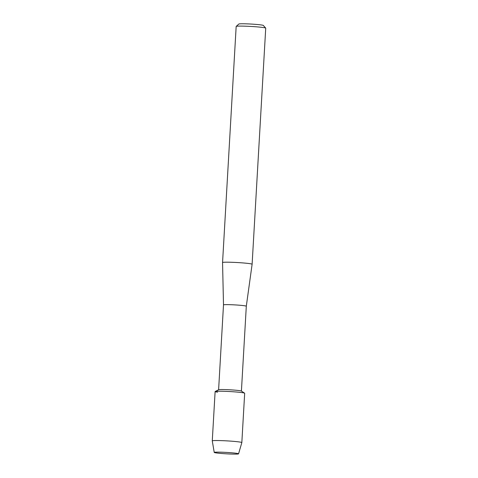 <?xml version="1.0" encoding="UTF-8"?>
<svg xmlns="http://www.w3.org/2000/svg" width="478" height="478" viewBox="0 0 478 478"><rect width="100%" height="100%" fill="white"/><g stroke="black" fill="none" stroke-linecap="round" stroke-linejoin="round"><path stroke-width="0.72" d="M216.289 452.929A12.183 0.699 -176.7 0 0 230.659 454.022A12.183 0.699 -176.7 0 0 238.462 453.724A12.183 0.699 -176.7 0 0 236.502 453.311A12.183 0.699 -176.7 0 0 223.638 452.278A12.183 0.699 -176.7 0 0 214.341 452.331A12.183 0.699 -176.7 0 0 216.289 452.929A12.183 0.699 -176.7 0 0 229.834 453.992A12.183 0.699 -176.7 0 0 238.558 453.831A12.183 0.699 -176.7 0 0 238.462 453.724A12.183 0.699 -176.7 0 0 236.502 453.311A12.183 0.699 -176.7 0 0 223.638 452.278A12.183 0.699 -176.7 0 0 214.341 452.331A12.183 0.699 -176.7 0 0 214.234 452.427A12.183 0.699 -176.7 0 0 216.289 452.929M238.558 453.831L241.832 442.598A14.806 0.854 -176.7 0 0 241.832 442.586L244.676 393.257A14.806 0.854 -176.7 0 0 242.179 392.635A14.806 0.854 -176.7 0 1 244.611 393.173L241.36 391.046A11.418 0.657 -176.7 0 0 239.484 390.64A11.418 0.657 -176.7 0 0 227.259 389.666A11.418 0.657 -176.7 0 0 218.667 389.737L215.196 391.476A14.806 0.854 -176.7 0 0 217.615 392.175M241.414 391.082L246.307 306.213A11.418 0.657 -176.7 0 0 246.307 306.213A11.418 0.657 -176.7 0 0 244.378 305.735A11.418 0.657 -176.7 0 0 231.609 304.737A11.418 0.657 -176.7 0 0 223.501 304.898A11.418 0.657 -176.7 0 0 223.501 304.904L222.557 262.547A14.806 0.854 -176.7 0 0 222.557 262.547L236.168 26.445A14.806 0.854 -176.7 0 1 236.198 26.398A14.806 0.854 -176.7 0 1 247.084 26.248A14.806 0.854 -176.7 0 1 263.229 27.527A14.806 0.854 -176.7 0 1 265.708 28.1A14.806 0.854 -176.7 0 1 265.726 28.148L252.115 264.25A14.806 0.854 -176.7 0 0 249.618 263.629A14.806 0.854 -176.7 0 0 233.061 262.332A14.806 0.854 -176.7 0 0 222.557 262.541M265.708 28.1L263.324 25.43A12.267 0.705 -176.7 0 0 261.269 24.958A12.267 0.705 -176.7 0 0 247.891 23.9A12.267 0.705 -176.7 0 0 238.869 24.02L236.198 26.398M241.832 442.586A14.806 0.854 -176.7 0 0 239.335 441.965A14.806 0.854 -176.7 0 0 222.778 440.674A14.806 0.854 -176.7 0 0 212.274 440.883L215.118 391.554A14.806 0.854 -176.7 0 1 225.622 391.345A14.806 0.854 -176.7 0 1 242.179 392.635A14.806 0.854 -176.7 0 0 226.333 391.374A14.806 0.854 -176.7 0 0 215.196 391.476M212.274 440.883A14.806 0.854 -176.7 0 0 212.274 440.895L214.234 452.427M246.307 306.213L252.115 264.25M218.607 389.767L223.501 304.898"/></g></svg>
